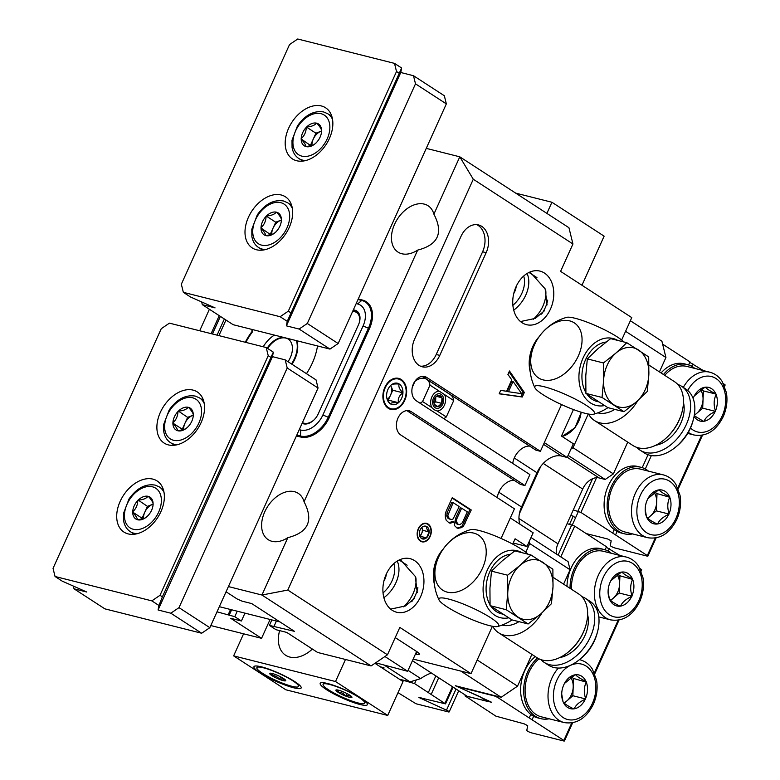 <?xml version="1.0" encoding="UTF-8"?>
<svg xmlns="http://www.w3.org/2000/svg" width="780" height="780" viewBox="0 0 780 780"><rect width="100%" height="100%" fill="white"/><g stroke="black" fill="none" stroke-linecap="round" stroke-linejoin="round"><path stroke-width="1.17" d="M426.26 148.366L459.79 156.819L568.942 227.721L572.949 243.984L560.586 271.372L631.771 317.606L621.65 340.012L625.589 331.305L665.925 357.503L659.432 371.894M226.054 591.767L237.13 598.962L242.044 601.146L251.726 603.583L294.44 631.332L269.412 625.404L276.052 629.713L286.748 632.414L317.596 652.45L371.085 665.925L261.934 595.023L228.403 586.57M274.063 626.194L276.383 621.056M210.805 625.55L261.563 638.332L230.714 618.296L241.41 620.987L234.77 616.668L217.006 611.822M228.218 614.64L230.529 609.511M401.271 379.519A16 11.583 -75.9 0 1 405.454 398.58A16 11.583 -75.9 0 1 390.868 409.412A16 11.583 -75.9 0 1 388.284 408.281A16 11.583 -75.9 0 1 384.101 389.21A16 11.583 -75.9 0 1 398.687 378.388A16 11.583 -75.9 0 1 401.271 379.519M501.062 538.444L514.439 508.813L400.774 434.986A12.948 9.379 -75.9 0 1 397.39 419.552A12.948 9.379 -75.9 0 1 409.198 410.787A12.948 9.379 -75.9 0 1 411.284 411.703L406.916 410.602M501.16 697.281L460.824 671.083L413.176 659.081L471.013 673.647L492.404 626.262L477.194 659.958L517.53 686.156L501.16 697.281L455.315 685.737L479.915 696.647L487.032 701.279L467.21 696.286L412.435 660.699M471.013 673.647L399.828 627.413L387.455 654.8L287.8 590.06L261.934 595.023L287.82 537.673A27.612 18.486 123 0 1 271.996 541.32A27.612 18.486 123 0 1 268.164 539.653A27.612 18.486 123 0 1 266.116 509.087A27.612 18.486 123 0 1 294.411 491.673A27.612 18.486 123 0 1 298.243 493.34A27.612 18.486 123 0 1 304.054 501.735C313.774 520.426 308.363 532.408 287.82 537.673M572.949 243.984L473.284 179.244L287.8 590.06M561.512 404.566L540.404 451.308L426.748 377.471L422.38 376.369M411.284 411.703L524.95 485.54L529.893 474.581L416.237 400.754A12.948 9.379 -75.9 0 1 412.844 385.32A12.948 9.379 -75.9 0 1 424.651 376.555A12.948 9.379 -75.9 0 1 426.748 377.471M522.054 322.715A27.612 19.997 -75.9 0 1 514.829 289.809A27.612 19.997 -75.9 0 1 540.004 271.118A27.612 19.997 -75.9 0 1 544.469 273.078A27.612 19.997 -75.9 0 1 551.694 305.984A27.612 19.997 -75.9 0 1 526.51 324.675A27.612 19.997 -75.9 0 1 522.054 322.715M392.213 610.282A27.612 19.997 -75.9 0 1 384.979 577.375A27.612 19.997 -75.9 0 1 410.163 558.685A27.612 19.997 -75.9 0 1 414.619 560.644A27.612 19.997 -75.9 0 1 421.853 593.56A27.612 19.997 -75.9 0 1 396.669 612.242A27.612 19.997 -75.9 0 1 392.213 610.282M414.628 339.056A20.182 14.615 104.1 0 0 422.273 366.795A20.182 14.615 104.1 0 0 439.784 355.387L486.154 252.691A20.182 14.615 104.1 0 0 478.51 224.942A20.182 14.615 104.1 0 0 461.009 236.35L414.628 339.056M428.093 524.014A9.526 6.893 -75.9 0 1 430.589 535.363A9.526 6.893 -75.9 0 1 421.902 541.808A9.526 6.893 -75.9 0 1 420.361 541.135A9.526 6.893 -75.9 0 1 417.875 529.786A9.526 6.893 -75.9 0 1 426.553 523.341A9.526 6.893 -75.9 0 1 428.093 524.014M522.259 397.01L524.326 392.447L509.467 370.988L507.917 374.41L511.738 379.84L506.581 391.258L500.701 390.39L499.161 393.812L522.259 397.01L520.991 396.688L523.048 392.125L509.048 371.904M453.979 521.644L454.711 525.808L457.275 528.216L461.136 527.767L463.378 526.276L471.256 509.983L452.273 497.659L446.092 511.349L445.204 514.468L445.38 517.54L446.228 520.299L449.202 522.971L450.674 523.185L453.979 521.644L452.702 521.323L448.939 522.795M521.674 393.685L508.453 391.735L513.094 381.459L521.674 393.685M467.288 511.836L462.394 522.678L459.888 524.745L457.616 524.004L456.368 520.981L456.739 519.002L461.633 508.16L467.288 511.836M450.343 519.275L448.178 517.14L447.886 515.473L453.151 502.651L459.206 506.591L453.131 518.875L451.815 519.5L449.065 518.963L446.901 516.818L446.979 513.172L451.873 502.33L453.151 502.651M520.484 321.555L535.324 318.386L544.45 310.752L543.806 310.586M530.029 271.996L545.132 288.844L547.072 304.931L546.429 304.765M401.837 253.744A27.612 18.486 123 0 1 398.005 252.086A27.612 18.486 123 0 1 395.957 221.52A27.612 18.486 123 0 1 424.252 204.107A27.612 18.486 123 0 1 428.093 205.764A27.612 18.486 123 0 1 433.894 214.159C443.615 232.859 438.204 244.832 417.671 250.107A27.612 18.486 123 0 1 401.837 253.744M390.644 609.121L405.483 605.953L414.599 598.318L413.965 598.153M416.588 592.342L417.232 592.498L415.291 576.42L400.189 559.562M296.419 435.942L300.651 437.005A26.666 17.852 -57 0 0 329.306 417.534L369.496 328.526A26.666 17.852 -57 0 0 366.19 301.675A26.666 17.852 -57 0 0 362.485 300.066L358.244 299.003M473.284 179.244L459.79 156.819L433.894 214.159M417.671 250.107L304.054 501.735M209.401 309.26L199.69 330.769M387.455 654.8L371.085 665.925M261.563 638.332L269.909 619.846L268.866 619.164M395.226 637.591L416.54 651.437A11.427 1.891 24.3 0 1 419.318 654.215A11.427 1.891 24.3 0 1 416.023 654.137L415.467 653.991M241.41 620.987L244.949 613.139M271.879 619.925L269.412 625.404M234.77 616.668L237.237 611.198M231.631 609.784L229.164 615.264M368.375 303.498A26.666 17.852 -57 0 0 367.234 303.157L366.961 303.089M497.289 497.679A15.619 10.452 123 0 1 514.157 480.314M524.95 485.54L520.475 484.409L406.858 410.611M512.743 463.437A15.619 10.452 123 0 1 529.62 446.072M540.404 451.308L535.928 450.177L422.321 376.379M420.537 366.19A20.182 14.615 104.1 0 0 436.215 354.49L482.596 251.794A20.182 14.615 104.1 0 0 476.687 224.65M524.326 392.447L523.048 392.125M499.219 393.676L520.991 396.688M508.453 391.735L507.185 391.414L511.817 381.137L513.094 381.459M457.012 528.041L459.859 527.446L462.101 525.954L469.979 509.671L452.098 498.049M458.416 524.53L456.339 523.682L455.383 522.327L455.462 518.681L460.356 507.839L461.633 508.16M453.063 522.522L451.786 522.2M450.674 523.185L449.397 522.863M471.256 509.983L469.979 509.671M465.075 523.682L463.798 523.361M463.378 526.276L462.101 525.954M461.136 527.767L459.859 527.446M458.747 528.431L457.47 528.109M456.739 519.002L455.462 518.681M456.368 520.981L455.091 520.66M456.661 522.649L455.383 522.327M457.616 524.004L456.339 523.682M449.134 518.495L447.856 518.173M448.256 513.493L446.979 513.172M447.886 515.473L446.608 515.151M448.178 517.14L446.901 516.818M358.02 299.52L361.706 300.446A25.896 17.335 123 0 1 365.303 302.006A25.896 17.335 123 0 1 368.511 328.087L328.322 417.095A25.896 17.335 123 0 1 300.485 436.02L296.8 435.084M356.177 303.586L357.659 303.956A20.621 13.806 123 0 1 363.08 325.962L322.891 414.979A20.621 13.806 123 0 1 300.729 430.043L299.247 429.663M212.433 333.986L220.379 316.397M302.055 423.452L303.537 423.823A13.709 9.175 -57 0 0 318.269 413.81L358.459 324.802A13.709 9.175 -57 0 0 356.762 310.996A13.709 9.175 -57 0 0 354.861 310.167L353.379 309.796M224.357 318.981L217.054 335.147M357.854 311.902A13.709 9.175 -57 0 0 357.23 311.707L352.989 310.645M211.107 333.645L219.239 315.656M359.59 321.526A13.709 9.175 -57 0 0 356.479 312.448L357.903 313.365A13.709 9.175 123 0 1 359.599 314.983M302.133 423.277L305.175 424.037M356.479 312.448A13.709 9.175 -57 0 0 354.578 311.62L352.755 311.161M302.367 422.77L304.19 423.228A13.709 9.175 -57 0 0 314.008 419.913M225.966 320.024L218.926 335.615M288.025 361.696A18.535 12.412 -57 0 0 288.025 338.91A18.535 12.412 -57 0 0 286.562 338.159M284.281 337.584A18.535 12.412 -57 0 0 267.218 348.182M251.96 329.443L251.911 331.636A51.402 34.408 -57 0 0 245.271 342.254M274.423 335.098A24.716 16.546 -57 0 0 263.231 346.778M306.472 373.678A51.402 34.408 -57 0 0 317.509 345.95M291.496 363.948A24.716 16.546 -57 0 0 296.419 340.636M288.259 339.076A18.535 12.412 -57 0 0 285.928 338.11A18.535 12.412 -57 0 0 267.696 348.494M252.437 329.56L252.388 331.948A51.402 34.408 -57 0 0 245.836 342.391M296.829 340.743A24.716 16.546 123 0 1 291.964 364.26M219.326 606.684L280.059 621.982M510.315 517.949L533.149 532.789L526.968 546.478L513.191 543.007M573.446 409.549L561.473 436.069L573.339 443.771L567.158 457.47L561.551 456.056A22.854 15.298 -57 0 0 536.991 472.748L521.537 506.981A22.854 15.298 -57 0 0 519.928 524.199M512.694 544.108L515.102 538.775L526.968 546.478M567.158 457.47L544.323 442.64M581.958 285.256L604.13 236.165L551.918 202.254L515.687 193.128M546.887 213.398L551.918 202.254M416.608 651.475L407.657 671.288L375.677 662.805M243.594 633.808L233.63 655.873L285.841 689.783L387.719 715.445L403.026 681.554L374.936 663.312M312.38 649.058A30.469 20.397 123 0 1 285.597 655.229A30.469 20.397 123 0 1 279.62 630.611M233.63 655.873L335.517 681.535L345.481 659.471M387.719 715.445L335.517 681.535M407.657 671.288L384.92 656.516M326.469 689.637A25.896 4.29 24.3 0 1 320.814 682.841A25.896 4.29 24.3 0 1 337.857 686.868A25.896 4.29 24.3 0 1 361.111 698.363A25.896 4.29 24.3 0 1 367.36 703.852A25.896 4.29 24.3 0 1 353.486 702.517A25.896 4.29 24.3 0 1 326.469 689.637M260.247 672.955A25.896 4.29 24.3 0 1 254.592 666.159A25.896 4.29 24.3 0 1 271.635 670.186A25.896 4.29 24.3 0 1 294.889 681.681A25.896 4.29 -155.7 0 1 301.129 687.17A25.896 4.29 -155.7 0 1 287.264 685.834A25.896 4.29 -155.7 0 1 260.247 672.955M262.402 673.198A22.854 3.783 24.3 0 1 256.864 667.641A22.854 3.783 24.3 0 1 270.767 670.117A22.854 3.783 24.3 0 1 292.968 680.891A22.854 3.783 -155.7 0 1 298.516 686.449A22.854 3.783 -155.7 0 1 284.612 683.972A22.854 3.783 -155.7 0 1 262.402 673.198M271.352 673.296L271.81 675.558A8.794 1.453 24.3 0 1 269.89 673.257A8.794 1.453 24.3 0 1 269.997 673.218A8.794 1.453 24.3 0 1 275.886 674.7A8.794 1.453 24.3 0 1 283.569 678.522A8.794 1.453 24.3 0 1 285.694 680.394A8.794 1.453 24.3 0 1 285.373 680.872A8.794 1.453 24.3 0 1 279.494 679.39A8.794 1.453 24.3 0 1 271.81 675.558L272.688 673.608M271.81 675.558C274.999 675.431 277.563 676.708 279.494 679.39C282.087 678.483 284.047 678.971 285.373 680.872L285.334 679.887M279.494 679.39L280.634 676.845M328.633 689.881A22.854 3.783 24.3 0 1 323.086 684.323A22.854 3.783 24.3 0 1 336.989 686.8A22.854 3.783 24.3 0 1 359.2 697.573A22.854 3.783 -155.7 0 1 364.738 703.131A22.854 3.783 -155.7 0 1 350.834 700.654A22.854 3.783 -155.7 0 1 328.633 689.881M337.574 689.978L338.032 692.25A8.794 1.453 24.3 0 1 336.112 689.939A8.794 1.453 24.3 0 1 336.229 689.9A8.794 1.453 24.3 0 1 342.108 691.382A8.794 1.453 24.3 0 1 349.791 695.214A8.794 1.453 24.3 0 1 351.916 697.076A8.794 1.453 24.3 0 1 351.595 697.554A8.794 1.453 24.3 0 1 345.715 696.072A8.794 1.453 24.3 0 1 338.032 692.25L338.91 690.29M338.032 692.25C341.221 692.123 343.785 693.391 345.715 696.072C348.309 695.165 350.269 695.653 351.595 697.554L351.556 696.569M345.715 696.072L346.866 693.537M388.567 407.657A15.307 11.086 104.1 0 0 404.313 400.091A15.307 11.086 104.1 0 0 400.988 380.133A15.307 11.086 -75.9 0 0 385.242 387.699A15.307 11.086 -75.9 0 0 388.567 407.657M387.631 400.54L390.312 403.777A10.998 7.966 -75.9 0 1 387.962 401.203A10.998 7.966 -75.9 0 1 386.617 394.982A10.998 7.966 -75.9 0 1 391.082 385.106A10.998 7.966 -75.9 0 1 392.233 384.238A10.998 7.966 -75.9 0 1 399.243 384.014A10.998 7.966 -75.9 0 1 402.938 392.808A10.998 7.966 -75.9 0 1 398.482 402.694A10.998 7.966 -75.9 0 1 390.312 403.777C390.721 402.841 393.442 402.48 398.482 402.694L388.294 400.13L392.75 390.244L390.721 385.427A9.526 6.893 -75.9 0 1 390.907 385.846A9.526 6.893 -75.9 0 1 390.526 395.187A9.526 6.893 -75.9 0 1 387.192 399.428M398.482 402.694C397.654 398.834 399.145 395.538 402.938 392.808C399.409 389.308 398.171 386.373 399.243 384.014C394.222 383.799 391.502 384.16 391.082 385.106M402.938 392.808L392.75 390.244M387.494 400.238L388.294 400.13M420.537 540.755A9.107 6.591 104.1 0 0 429.897 536.26A9.107 6.591 104.1 0 0 427.927 524.394A9.107 6.591 -75.9 0 0 418.558 528.889A9.107 6.591 -75.9 0 0 420.537 540.755M419.942 536.562L421.551 538.502A6.601 4.777 -75.9 0 1 420.137 536.952A6.601 4.777 -75.9 0 1 419.328 533.227A6.601 4.777 -75.9 0 1 422.009 527.3A6.601 4.777 -75.9 0 1 422.702 526.773A6.601 4.777 -75.9 0 1 426.904 526.646A6.601 4.777 -75.9 0 1 429.127 531.921A6.601 4.777 -75.9 0 1 426.455 537.849A6.601 4.777 -75.9 0 1 421.551 538.502L426.455 537.849L420.342 536.308L423.014 530.38L421.795 527.485A5.713 4.134 -75.9 0 1 421.902 527.738A5.713 4.134 -75.9 0 1 421.678 533.344A5.713 4.134 -75.9 0 1 419.679 535.889M426.455 537.849L429.127 531.921C427.011 529.805 426.27 528.05 426.904 526.646C423.891 526.519 422.263 526.734 422.009 527.3M429.127 531.921L423.014 530.38M419.854 536.377L420.342 536.308M429.985 385.135L422.575 401.534L431.759 407.501A10.091 7.312 -75.9 0 1 431.857 396.962A10.091 7.312 -75.9 0 1 439.159 391.102L429.985 385.135A14.469 9.691 -57 0 0 426.65 379.304A14.469 9.691 -57 0 0 414.96 381.352L412.298 387.25M420.049 403.231A14.469 9.691 -57 0 0 422.575 401.534M426.65 379.304L450.382 394.719A14.469 9.691 123 0 1 453.716 400.549L444.541 394.592A10.091 7.312 -75.9 0 1 444.434 405.132A10.091 7.312 -75.9 0 1 437.131 410.992L446.306 416.949A14.469 9.691 123 0 1 443.771 418.636M453.716 400.549L446.306 416.949M444.541 394.592L439.159 391.102M431.75 407.501L433.933 409.646L437.131 410.992M442.777 404.05A7.429 5.382 104.1 0 0 441.158 394.368A7.429 5.382 104.1 0 0 433.524 398.044A7.429 5.382 -75.9 0 0 435.133 407.726A7.429 5.382 -75.9 0 0 442.777 404.05M434.353 404.342L437.921 406.653L441.704 403.357A5.713 4.144 -75.9 0 1 437.921 406.653A5.713 4.144 -75.9 0 1 434.606 404.84A5.713 4.144 -75.9 0 1 434.353 404.342A5.713 4.144 -75.9 0 1 434.587 398.736A5.713 4.144 -75.9 0 1 436.819 396.026A5.713 4.144 -75.9 0 1 438.38 395.44A5.713 4.144 -75.9 0 1 441.938 397.751A5.713 4.144 -75.9 0 1 441.704 403.357L435.591 401.817L435.796 396.883M441.704 403.357L441.938 397.751L438.38 395.44L436.527 396.23M441.938 397.751L436.371 396.347M434.011 403.192L435.591 401.817M435.513 397.215A4.953 3.588 -75.9 0 1 435.708 399.019A4.953 3.588 -75.9 0 1 435.113 401.505A4.953 3.588 -75.9 0 1 434.011 403.172M525.817 552.26L529.747 543.553L529.23 541.457M570.911 449.134L573.027 447.7L588.247 414.005M540.774 466.372L519.373 513.767M531.005 537.537L568.084 561.629L570.082 569.761L529.747 543.553M573.027 447.7L613.373 473.899L605.183 479.466L599.069 477.925A15.239 10.199 -57 0 0 582.699 489.05L557.963 543.826A15.239 10.199 -57 0 0 556.55 554.132M613.373 473.899L627.715 442.133M630.357 320.736L661.918 341.24L665.925 357.503M517.53 686.156L531.882 654.381M563.589 584.142L570.082 569.761M605.183 479.466L568.093 455.374M431.379 673.004A41.896 28.051 -57 0 0 420.732 678.59L410.056 681.886L399.389 679.195L414.59 683.592L416.218 679.984M488.339 700.391L487.032 701.279M578.487 511.28L572.306 524.969M383.75 669.035L383.994 667.768L380.406 666.861M410.056 681.886L384.92 665.554M408.077 670.361L420.732 678.59M569.566 524.248L573.222 516.145M541.583 314.125A26.666 17.852 -57 0 0 545.249 307.71A26.666 17.852 -57 0 0 547.726 300.076M542.88 306.169A26.666 17.852 -57 0 0 545.727 290.209A26.666 17.852 -57 0 1 542.88 306.169A26.666 17.852 123 0 1 533.247 319.273A26.666 17.852 -57 0 0 542.88 306.169M411.743 601.702A26.666 17.852 -57 0 0 415.409 595.276A26.666 17.852 -57 0 0 417.875 587.652M413.029 593.736A26.666 17.852 -57 0 0 415.886 577.775A26.666 17.852 -57 0 1 413.029 593.736A26.666 17.852 123 0 1 403.406 606.85A26.666 17.852 -57 0 0 413.029 593.736M513.747 293.504A13.026 8.716 -57 0 0 514.654 291.808L514.898 291.272A13.026 8.716 -57 0 0 516.145 286.796A13.026 8.716 -57 0 0 516.194 286.426M516.067 287.323L516.106 286.601M383.906 581.071A13.026 8.716 -57 0 0 384.813 579.374L385.047 578.848A13.026 8.716 -57 0 0 386.305 574.373A13.026 8.716 -57 0 0 386.344 574.002M386.227 574.889L386.266 574.178M570.921 515.132L575.114 517.423M586.18 533.569L607.669 538.98L611.188 540.832L610.272 545.522A3.052 0.507 -155.7 0 0 611.9 546.751A3.052 0.507 -155.7 0 0 614.962 547.989L647.225 556.12L647.887 556.13L647.332 555.575L580.895 512.421L573.271 509.935M723.411 383.623L725.176 384.959L724.6 386.227M689.764 362.369L703.326 370.568M662.63 344.136L689.978 361.901L688.603 364.942M645.304 468.985L651.368 455.569M691.675 366.278L692.825 363.753M615.537 534.924L617.107 531.433M648.053 454.74L642.223 467.649M614.26 529.581L612.69 533.072M694.814 368.423A34.281 24.823 104.1 0 0 687.375 364.591L684.313 363.821A34.281 24.823 104.1 0 0 661.079 372.967M687.375 364.591A34.281 24.823 104.1 0 0 663.468 374.517M648.443 471.13A34.281 24.823 104.1 0 0 640.994 467.288L637.942 466.518A34.281 24.823 104.1 0 0 608.215 485.891A34.281 24.823 104.1 0 0 621.192 533.003L624.254 533.774A34.281 24.823 104.1 0 0 632.629 533.92M640.994 467.288A34.281 24.823 104.1 0 0 611.267 486.661A34.281 24.823 104.1 0 0 624.254 533.774M688.292 432.373A32.38 23.449 104.1 0 0 694.015 434.996C706.378 436.927 716.099 430.833 723.187 416.735C726.677 408.779 727.75 400.706 726.375 392.535L722.251 381.595C719.111 376.701 714.967 373.571 709.829 372.206L686.907 366.434A32.38 23.449 104.1 0 0 664.736 375.336M694.083 416.423A17.365 12.578 104.1 0 0 703.482 421.317L704.067 421.239A17.365 12.578 104.1 0 0 715.124 411.625L715.445 410.914A17.365 12.578 104.1 0 0 716.118 394.563L715.845 393.929A17.365 12.578 104.1 0 0 705.461 387.182L704.867 387.26A17.365 12.578 104.1 0 0 694.346 395.811A17.365 12.578 104.1 0 0 693.81 396.864L693.488 397.576A17.365 12.578 104.1 0 0 693.127 398.453M716.128 394.115L703.394 390.907L700.986 389.337M715.845 393.929C710.249 391.141 706.787 388.889 705.461 387.182M715.426 411.362L702.692 408.154L703.394 390.907M715.445 410.914C713.534 404.927 713.758 399.477 716.118 394.563M694.258 415.486L702.692 408.154M704.067 421.239C705.617 417.495 709.303 414.297 715.124 411.625M694.219 415.701L703.482 421.317M704.867 387.26L694.288 395.909M694.356 414.94A15.239 11.037 104.1 0 0 696.862 413.224A15.239 11.037 104.1 0 0 701.22 407.199A15.239 11.037 104.1 0 0 703.043 399.526A15.239 11.037 104.1 0 0 700.391 389.707M663.458 474.913L640.536 469.141A32.38 23.449 104.1 0 0 612.456 487.432A32.38 23.449 -75.9 0 0 624.712 531.931L647.644 537.703C659.997 539.624 669.727 533.539 676.816 519.441C680.306 511.475 681.369 503.412 680.004 495.232L675.88 484.302C672.74 479.407 668.596 476.278 663.458 474.913A32.38 23.449 104.1 0 0 635.378 493.204A32.38 23.449 104.1 0 0 647.644 537.703M669.757 496.811L669.474 496.636A17.365 12.578 104.1 0 0 659.081 489.879L658.495 489.957A17.365 12.578 104.1 0 0 647.966 498.517A17.365 12.578 104.1 0 0 647.439 499.57L647.117 500.282A17.365 12.578 104.1 0 0 645.187 509.584A17.365 12.578 104.1 0 0 646.454 516.633L646.717 517.267A17.365 12.578 104.1 0 0 657.111 524.024L657.696 523.936A17.365 12.578 104.1 0 0 668.752 514.332L669.074 513.62A17.365 12.578 104.1 0 0 669.737 497.26L657.023 493.603L654.605 492.043M669.474 496.636C663.877 493.847 660.416 491.595 659.081 489.879M669.055 514.069L656.321 510.861L657.023 493.603M669.074 513.62C667.163 507.634 667.387 502.183 669.737 497.26M647.741 518.31L656.321 510.861M657.696 523.936C659.246 520.201 662.932 516.994 668.752 514.332M646.717 517.267C648.043 518.983 651.514 521.235 657.111 524.024M645.187 509.213L646.454 516.633M658.495 489.957L647.917 498.615M647.351 517.949A15.239 11.037 104.1 0 0 650.491 515.931A15.239 11.037 104.1 0 0 654.849 509.906A15.239 11.037 104.1 0 0 656.672 502.232A15.239 11.037 104.1 0 0 654.02 492.404M398.005 692.669L416.023 703.765L448.295 711.896A3.052 0.507 -155.7 0 0 449.173 711.916A3.052 0.507 -155.7 0 0 446.491 710.151L418.85 697.457L445.517 703.872L414.59 683.592M435.854 675.909L428.347 692.533M431.194 694.385L438.701 677.761M495.904 716.157L524.199 723.85L527.709 725.702L526.802 730.392A3.052 0.507 -155.7 0 0 528.431 731.62A3.052 0.507 -155.7 0 0 531.492 732.859L563.755 740.981L564.418 741L563.862 740.444L497.416 697.291L494.471 695.975L462.199 687.843A3.052 0.507 -155.7 0 0 461.321 687.823A3.052 0.507 -155.7 0 0 464.002 689.588L491.644 702.283L464.977 695.867L495.904 716.157M639.941 568.483L641.706 569.829L641.131 571.096M606.294 547.238L619.856 555.438M567.089 523.624L574.704 526.11L606.508 546.77L605.134 549.812M608.205 551.148L609.356 548.613M532.067 719.794L533.637 716.293M530.79 714.451L529.22 717.941M611.344 553.293A34.281 24.823 104.1 0 0 603.905 549.451L600.844 548.681A34.281 24.823 104.1 0 0 571.116 568.054A34.281 24.823 104.1 0 0 566.992 586.355M603.905 549.451A34.281 24.823 104.1 0 0 574.168 568.825A34.281 24.823 104.1 0 0 570.043 588.334M535.285 656.594A34.281 24.823 104.1 0 0 524.745 670.761A34.281 24.823 104.1 0 0 537.722 717.873L540.784 718.643A34.281 24.823 104.1 0 0 549.159 718.789M537.537 658.047A34.281 24.823 104.1 0 0 527.797 671.531A34.281 24.823 104.1 0 0 540.784 718.643M626.359 557.076A32.38 23.449 104.1 0 0 598.279 575.367A32.38 23.449 104.1 0 0 610.545 619.866C622.908 621.787 632.629 615.703 639.717 601.604C643.207 593.639 644.27 585.575 642.905 577.395L638.781 566.465C635.642 561.571 631.498 558.441 626.359 557.076L603.437 551.304A32.38 23.449 104.1 0 0 575.357 569.595A32.38 23.449 -75.9 0 0 571.486 589.28M632.658 578.975L632.375 578.799A17.365 12.578 104.1 0 0 621.982 572.042L621.397 572.12A17.365 12.578 104.1 0 0 610.867 580.681A17.365 12.578 104.1 0 0 610.34 581.734L610.018 582.446A17.365 12.578 104.1 0 0 608.088 591.747A17.365 12.578 104.1 0 0 609.356 598.796L609.619 599.43A17.365 12.578 104.1 0 0 620.012 606.187L620.597 606.099A17.365 12.578 104.1 0 0 631.654 596.495L631.975 595.783A17.365 12.578 104.1 0 0 632.639 579.423L619.925 575.767L617.507 574.207M632.375 578.799C626.779 576.01 623.317 573.758 621.982 572.042M631.956 596.232L619.222 593.024L619.925 575.767M631.975 595.783C630.065 589.797 630.289 584.347 632.639 579.423M610.642 600.473L619.222 593.024M620.597 606.099C622.148 602.365 625.833 599.157 631.654 596.495M609.619 599.43C610.954 601.146 614.416 603.398 620.012 606.187M608.088 591.376L609.356 598.796M621.397 572.12L610.818 580.778M610.252 600.112A15.239 11.037 104.1 0 0 613.392 598.094A15.239 11.037 104.1 0 0 617.75 592.069A15.239 11.037 104.1 0 0 619.573 584.395A15.239 11.037 104.1 0 0 616.922 574.567M539.029 658.856A32.38 23.449 104.1 0 0 528.986 672.301A32.38 23.449 -75.9 0 0 541.242 716.791L564.174 722.572C576.527 724.493 586.258 718.399 593.346 704.301C596.837 696.345 597.899 688.282 596.534 680.101L592.41 669.162C589.27 664.277 585.127 661.148 579.989 659.783A32.38 23.449 104.1 0 0 579.442 659.656L579.989 659.783M586.287 681.681L586.004 681.496A17.365 12.578 104.1 0 0 575.611 674.749L575.026 674.827A17.365 12.578 104.1 0 0 564.496 683.387A17.365 12.578 104.1 0 0 563.969 684.431L563.648 685.142A17.365 12.578 104.1 0 0 561.707 694.444A17.365 12.578 104.1 0 0 562.984 701.503L563.248 702.136A17.365 12.578 104.1 0 0 573.641 708.883L574.226 708.806A17.365 12.578 104.1 0 0 585.283 699.202L585.605 698.49A17.365 12.578 104.1 0 0 586.267 682.13L573.553 678.473L571.135 676.904M586.004 681.496C580.408 678.707 576.947 676.465 575.611 674.749M585.585 698.938L572.851 695.731L573.553 678.473M585.605 698.49C583.693 692.504 583.918 687.043 586.267 682.13M564.271 703.18L572.851 695.731M574.226 708.806C575.776 705.071 579.462 701.864 585.283 699.202M563.248 702.136C564.574 703.852 568.045 706.095 573.641 708.883M561.717 694.083L562.984 701.503M575.026 674.827L564.447 683.485M563.882 702.809A15.239 11.037 104.1 0 0 567.021 700.791A15.239 11.037 104.1 0 0 571.379 694.775A15.239 11.037 104.1 0 0 573.202 687.102A15.239 11.037 104.1 0 0 570.55 677.274M394.514 63.385L297.726 39L289.536 44.567L181.34 284.203L183.339 292.334L190.457 296.965L215.056 307.876L202.322 304.668L233.171 324.704L329.959 349.089L299.11 329.053L286.377 325.845L287.245 321.34L280.127 316.719L288.317 311.152L396.513 71.516L394.514 63.385L401.632 68.006L400.764 72.501L413.498 75.718L444.346 95.755L446.345 103.886L338.149 343.522L329.959 349.089M280.127 316.719L183.339 292.334M321.389 105.963A30.469 20.397 123 0 1 325.621 107.806A30.469 20.397 123 0 1 327.883 141.531A30.469 20.397 123 0 1 296.654 160.739A30.469 20.397 123 0 1 292.422 158.905A30.469 20.397 123 0 1 290.16 125.18A30.469 20.397 123 0 1 321.389 105.963M281.2 194.98A30.469 20.397 123 0 1 285.431 196.814A30.469 20.397 123 0 1 287.693 230.539A30.469 20.397 123 0 1 256.464 249.756A30.469 20.397 123 0 1 252.232 247.923A30.469 20.397 123 0 1 249.97 214.188A30.469 20.397 123 0 1 281.2 194.98M299.11 329.053L307.3 323.485L338.149 343.522M201.649 301.928L202.322 304.668M446.345 103.886L415.496 83.84L413.498 75.718M307.3 323.485L415.496 83.84M286.377 325.845L400.764 72.501M401.632 68.006L287.245 321.34M398.892 73.057L396.513 71.516M288.317 311.152L290.686 312.702M316.358 142.75L316.495 142.447A13.026 8.716 -57 0 0 321.477 132.346A13.026 8.716 -57 0 0 321.575 131.196L321.584 130.689A13.026 8.716 -57 0 0 316.875 123.24L316.485 123.142A13.026 8.716 -57 0 0 306.696 126.935L306.296 127.345A13.026 8.716 -57 0 0 301.216 138.596L301.207 139.103A13.026 8.716 -57 0 0 305.906 146.552L306.306 146.65A13.026 8.716 -57 0 0 313.17 145.148A13.026 8.716 -57 0 0 316.095 142.857L316.358 142.75M321.457 132.522L321.575 131.196M306.306 146.65L313.579 144.885M301.08 138.899L311.084 145.88M301.207 139.103C304.268 142.555 305.828 145.041 305.906 146.552M306.433 127.043L315.919 133.204L310.567 145.07M306.296 127.345C306.091 132.064 304.395 135.817 301.216 138.596M311.981 145.597A11.427 7.654 -57 0 1 313.248 139.132A11.427 7.654 -57 0 1 321.077 131.206A11.427 7.654 -57 0 1 321.662 131.001L315.919 133.204M316.485 123.142C314.71 125.375 311.454 126.643 306.696 126.935M321.584 130.689C321.506 129.168 319.936 126.691 316.875 123.24M276.169 231.757L276.305 231.455A13.026 8.716 -57 0 0 281.287 221.354A13.026 8.716 -57 0 0 281.385 220.214L281.395 219.697A13.026 8.716 -57 0 0 276.685 212.248L276.296 212.15A13.026 8.716 -57 0 0 266.506 215.943L266.107 216.362A13.026 8.716 -57 0 0 261.027 227.604L261.017 228.111A13.026 8.716 -57 0 0 265.717 235.56L266.116 235.657A13.026 8.716 -57 0 0 272.981 234.156A13.026 8.716 -57 0 0 275.906 231.865L276.169 231.757M281.268 221.53L281.385 220.214M266.116 235.657L273.39 233.893M260.89 227.906L270.894 234.887M261.017 228.111C264.079 231.562 265.639 234.049 265.717 235.56M266.243 216.05L275.73 222.222L270.377 234.078M266.107 216.362C265.902 221.081 264.206 224.825 261.027 227.604M281.482 219.98L275.73 222.222M276.296 212.15C274.521 214.383 271.264 215.65 266.506 215.943M281.395 219.697C281.317 218.185 279.747 215.699 276.685 212.248M281.473 220.009A11.427 7.654 -57 0 0 280.888 220.214A11.427 7.654 -57 0 0 273.058 228.15A11.427 7.654 -57 0 0 271.791 234.605M151.827 600.863L160.017 595.306L162.386 596.846L158.954 605.495L151.827 600.863L55.039 576.488L62.156 581.11L86.755 592.02L74.022 588.812L104.871 608.849L201.659 633.233L170.81 613.197L158.077 609.989L158.954 605.495M160.017 595.306L268.223 355.66L266.214 347.529L169.426 323.144L161.245 328.712L53.04 568.357L55.039 576.488M128.164 533.9A30.469 20.397 123 0 1 123.932 532.067A30.469 20.397 123 0 1 121.67 498.342A30.469 20.397 123 0 1 152.899 479.125A30.469 20.397 123 0 1 157.131 480.958A30.469 20.397 123 0 1 159.393 514.683A30.469 20.397 123 0 1 128.164 533.9M168.353 444.892A30.469 20.397 123 0 1 164.122 443.06A30.469 20.397 123 0 1 161.86 409.325A30.469 20.397 123 0 1 193.089 390.117A30.469 20.397 123 0 1 197.32 391.95A30.469 20.397 123 0 1 199.582 425.675A30.469 20.397 123 0 1 168.353 444.892M266.214 347.529L273.331 352.151L162.386 596.846M273.331 352.151L272.464 356.655L285.197 359.863L316.046 379.899L318.055 388.031L209.849 627.676L201.659 633.233M158.077 609.989L272.464 356.655M270.592 357.201L268.223 355.66M170.81 613.197L179 607.639L209.849 627.676M179 607.639L287.206 367.994L285.197 359.863M318.055 388.031L287.206 367.994M73.349 586.072L74.022 588.812M137.943 500.204L137.806 500.507A13.026 8.716 -57 0 0 132.727 511.748L132.717 512.265A13.026 8.716 -57 0 0 137.426 519.714L137.816 519.812A13.026 8.716 -57 0 0 144.68 518.3A13.026 8.716 -57 0 0 147.605 516.009L148.015 515.6A13.026 8.716 -57 0 0 152.987 505.508A13.026 8.716 -57 0 0 153.085 504.358L153.095 503.841A13.026 8.716 -57 0 0 148.395 496.402L147.995 496.294A13.026 8.716 -57 0 0 138.216 500.097L147.44 506.366L142.077 518.222L142.594 519.041M132.59 512.06L142.077 518.222M137.806 500.507C137.602 505.225 135.905 508.969 132.727 511.748M153.192 504.133L147.44 506.366M147.995 496.294C146.221 498.537 142.964 499.795 138.216 500.097M153.095 503.841C153.017 502.33 151.447 499.843 148.395 496.402M152.968 505.684L153.085 504.358M137.816 519.812L145.099 518.037M132.717 512.265C135.778 515.716 137.348 518.193 137.426 519.714M153.182 504.153A11.427 7.654 -57 0 0 152.597 504.358A11.427 7.654 -57 0 0 144.758 512.294A11.427 7.654 -57 0 0 143.491 518.749M178.132 411.187L177.996 411.499A13.026 8.716 -57 0 0 172.916 422.74L172.906 423.257A13.026 8.716 -57 0 0 177.616 430.697L178.006 430.804A13.026 8.716 -57 0 0 184.87 429.293A13.026 8.716 -57 0 0 187.795 427.001L188.204 426.592A13.026 8.716 -57 0 0 193.177 416.5A13.026 8.716 -57 0 0 193.274 415.35L193.284 414.833A13.026 8.716 -57 0 0 188.584 407.384L188.185 407.287A13.026 8.716 -57 0 0 178.405 411.089L187.629 417.358L182.267 429.215L182.783 430.024M172.78 423.052L182.267 429.215M177.996 411.499C177.791 416.218 176.095 419.962 172.916 422.74M193.381 415.126L187.629 417.358M188.185 407.287C186.41 409.519 183.154 410.787 178.405 411.089M193.284 414.833C193.206 413.322 191.636 410.836 188.584 407.384M193.157 416.676L193.274 415.35M178.006 430.804L185.289 429.029M172.906 423.257C175.968 426.699 177.538 429.185 177.616 430.697M193.372 415.145A11.427 7.654 -57 0 0 192.787 415.35A11.427 7.654 -57 0 0 184.948 423.286A11.427 7.654 -57 0 0 183.68 429.741M578.341 355.914A32.818 21.967 -57 0 0 569.712 320.882A32.818 21.967 -57 0 0 534.446 344.857A32.818 21.967 -57 0 0 543.075 379.88A32.818 21.967 -57 0 0 578.341 355.914M617.701 340.402A34.505 24.989 104.1 0 0 583.079 357.991A34.505 24.989 104.1 0 0 581.987 392.506A34.505 24.989 104.1 0 0 604.451 405.59M534.895 387.748A32.818 5.441 -155.7 0 0 554.395 401.135A32.818 5.441 -155.7 0 0 585.107 413.312A32.818 5.441 -155.7 0 0 593.57 414.238A32.818 5.441 -155.7 0 0 580.232 401.749A32.818 5.441 -155.7 0 0 544.216 386.753A32.818 5.441 -155.7 0 0 534.895 387.748A50.281 50.281 0 0 1 566.68 317.353A32.818 5.441 24.3 0 1 575.133 318.279A32.818 5.441 24.3 0 1 623.893 341.962M585.868 392.515A30.469 22.064 -75.9 0 1 585.595 359.629A30.469 22.064 -75.9 0 1 606.118 342.03M598.387 401.817L597.129 401.505A30.469 22.064 -75.9 0 1 586.872 394.085M623.971 411.703L607.834 407.638L585.917 393.403L585.77 375.931L587.321 358.898L598.143 348.543L610.642 338.627L626.788 342.693L648.707 356.928L648.853 374.39L647.303 391.433L636.48 401.778L623.971 411.703L602.053 397.469L603.603 380.425L603.457 362.963L615.966 353.038L626.788 342.693M587.321 358.898L603.457 362.963M585.917 393.403L602.053 397.469M603.603 380.425A30.469 22.064 -75.9 0 1 607.24 365.079A30.469 22.064 -75.9 0 1 615.966 353.038A30.469 22.064 -75.9 0 1 638.596 350.025A30.469 22.064 -75.9 0 1 648.853 374.39A30.469 22.064 -75.9 0 1 645.206 389.737A30.469 22.064 -75.9 0 1 636.48 401.778A30.469 22.064 -75.9 0 1 613.86 404.8A30.469 22.064 -75.9 0 1 603.603 380.425M597.86 412.844A30.469 20.397 -57 0 0 614.806 409.393M637.777 400.647A38.093 25.496 123 0 1 594.496 420.547A38.093 25.496 123 0 1 588.529 414.053M594.496 420.547L632.931 445.517A38.093 25.496 -57 0 0 663.956 439.94A38.093 25.496 -57 0 0 679.156 419.991A38.093 25.496 -57 0 0 681.944 412.25A38.093 25.496 -57 0 0 674.427 381.635L648.97 365.098M663.956 439.94L664.492 439.501A36.562 24.482 -57 0 0 679.087 420.352A36.562 24.482 -57 0 0 681.769 412.912L681.944 412.25M655.678 445.282A29.903 20.017 -57 0 0 680.794 423.238A29.903 20.017 -57 0 0 683.456 402.509M677.703 384.394A38.093 25.496 123 0 1 681.544 386.256A38.093 25.496 123 0 1 686.273 424.622A38.093 25.496 123 0 1 640.048 450.148A38.093 25.496 123 0 1 636.782 447.389M640.048 450.148L644.319 452.917A38.093 25.496 -57 0 0 675.343 447.34A38.093 25.496 -57 0 0 690.544 427.391A38.093 25.496 -57 0 0 693.332 419.64A38.093 25.496 -57 0 0 685.825 389.035L681.544 386.256M675.343 447.34L676.689 446.248A34.281 22.951 -57 0 0 690.368 428.288A34.281 22.951 -57 0 0 692.884 421.317L693.332 419.64M539.068 336.775A30.469 22.064 104.1 0 0 532.867 346.34A30.469 22.064 104.1 0 0 530.215 371.904M482.508 568.162A32.818 21.967 -57 0 0 473.879 533.14A32.818 21.967 -57 0 0 438.613 557.105A32.818 21.967 -57 0 0 447.242 592.137A32.818 21.967 -57 0 0 482.508 568.162M521.859 552.659A34.505 24.989 104.1 0 0 487.237 570.248A34.505 24.989 104.1 0 0 486.154 604.754A34.505 24.989 104.1 0 0 508.609 617.848M439.052 600.005A32.818 5.441 -155.7 0 0 458.552 613.392A32.818 5.441 -155.7 0 0 489.274 625.57A32.818 5.441 -155.7 0 0 497.728 626.496A32.818 5.441 -155.7 0 0 484.399 613.996A32.818 5.441 -155.7 0 0 448.383 599.001A32.818 5.441 -155.7 0 0 439.052 600.005A50.281 50.281 0 0 1 470.847 529.6A32.818 5.441 24.3 0 1 479.3 530.536A32.818 5.441 24.3 0 1 528.06 554.219M490.035 604.773A30.469 22.064 -75.9 0 1 489.752 571.876A30.469 22.064 -75.9 0 1 510.286 554.288M502.544 614.075L501.296 613.762A30.469 22.064 -75.9 0 1 491.029 606.333M528.138 623.961L512.002 619.895L490.074 605.65L489.938 588.188L491.488 571.145L502.3 560.8L514.81 550.875L530.946 554.941L552.874 569.185L553.01 586.648L551.46 603.691L540.647 614.035L528.138 623.961L506.22 609.716L507.77 592.683L507.624 575.211L520.133 565.295L530.946 554.941M491.488 571.145L507.624 575.211M490.074 605.65L506.22 609.716M507.77 592.683A30.469 22.064 -75.9 0 1 511.407 577.337A30.469 22.064 -75.9 0 1 520.133 565.295A30.469 22.064 -75.9 0 1 542.753 562.273A30.469 22.064 -75.9 0 1 553.01 586.648A30.469 22.064 -75.9 0 1 549.374 601.994A30.469 22.064 -75.9 0 1 540.647 614.035A30.469 22.064 -75.9 0 1 518.017 617.048A30.469 22.064 -75.9 0 1 507.77 592.683M502.018 625.092A30.469 20.397 -57 0 0 518.973 621.65M541.944 612.895A38.093 25.496 123 0 1 498.654 632.804A38.093 25.496 123 0 1 492.697 626.311M498.654 632.804L537.098 657.774A38.093 25.496 -57 0 0 568.113 652.197A38.093 25.496 -57 0 0 583.313 632.249A38.093 25.496 -57 0 0 586.111 624.497A38.093 25.496 -57 0 0 578.594 593.892L553.137 577.356M568.113 652.197L568.659 651.758A36.562 24.482 -57 0 0 583.245 632.609A36.562 24.482 -57 0 0 585.926 625.17L586.111 624.497M559.835 657.53A29.903 20.017 -57 0 0 584.961 635.495A29.903 20.017 -57 0 0 587.623 614.767M581.861 596.651A38.093 25.496 123 0 1 585.712 598.514A38.093 25.496 123 0 1 590.431 636.87A38.093 25.496 123 0 1 544.216 662.395A38.093 25.496 123 0 1 540.95 659.646M544.216 662.395L548.486 665.174A38.093 25.496 -57 0 0 579.511 659.597A38.093 25.496 -57 0 0 594.701 639.649A38.093 25.496 -57 0 0 597.5 631.898A38.093 25.496 -57 0 0 589.982 601.292L585.712 598.514M579.511 659.597L580.856 658.505A34.281 22.951 -57 0 0 594.535 640.546A34.281 22.951 -57 0 0 597.041 633.575L597.5 631.898M443.225 549.032A30.469 22.064 104.1 0 0 437.034 558.597A30.469 22.064 104.1 0 0 434.382 584.152M416.023 654.137L417.076 651.788M362.485 300.066L367.234 303.157M439.784 355.387L436.215 354.49M486.154 252.691L482.596 251.794M369.427 328.682L363.08 325.962M322.891 414.979L329.238 417.69M302.533 437.346L300.485 436.02L300.729 430.043M361.706 300.446L357.659 303.956M354.861 310.167L357.23 311.707M304.19 423.228L305.448 424.037M543.543 444.356L561.551 456.056M514.274 457.987L536.991 472.748M498.81 492.219L521.537 506.981M561.99 436.4A20.953 14.021 -57 0 0 581.081 412.181M557.963 543.826L518.944 518.486M543.25 463.427L582.699 489.05M599.069 477.925L567.245 457.255M513.718 310.138A26.666 17.852 -57 0 0 525.788 295.074A26.666 17.852 -57 0 0 527.056 273.526M512.879 305.321A23.614 15.805 -57 0 0 521.859 293.329A23.614 15.805 -57 0 0 523.692 276.042M383.877 597.704A26.666 17.852 -57 0 0 395.947 582.64A26.666 17.852 -57 0 0 397.205 561.093M383.038 592.888A23.614 15.805 -57 0 0 392.008 580.895A23.614 15.805 -57 0 0 393.851 563.618M724.62 384.404L724.21 385.3M701.62 435.347L677.84 488.007M655.239 538.054L647.332 555.575M592.566 478.715L577.941 511.105M580.895 512.421L596.563 477.701M709.829 372.206A32.38 23.449 104.1 0 0 683.309 387.406M690.485 428.035A28.567 20.689 104.1 0 0 722.26 415.808A28.567 20.689 104.1 0 0 716.83 379.099A28.567 20.689 104.1 0 0 687.745 390.497M675.889 518.515A28.567 20.689 104.1 0 0 669.688 481.27A28.567 20.689 104.1 0 0 640.302 495.388A28.567 20.689 104.1 0 0 646.503 532.623A28.567 20.689 104.1 0 0 675.889 518.515M412.103 681.252L411.635 682.285M452.468 686.702L444.961 703.316M420.859 698.783L421.249 697.915M456.037 689.023L446.491 710.151M641.15 569.273L640.741 570.17M618.15 620.217L594.37 672.877M571.769 722.923L563.862 740.444M465.631 695.887L465.855 695.399M571.76 524.803L558.071 555.126M497.416 697.291L497.806 696.442M560.81 556.9L574.704 526.11M638.791 600.678A28.567 20.689 104.1 0 0 632.59 563.433A28.567 20.689 104.1 0 0 603.203 577.551A28.567 20.689 104.1 0 0 609.404 614.786A28.567 20.689 104.1 0 0 638.791 600.678M558.363 668.06A32.38 23.449 104.1 0 0 551.908 678.073A32.38 23.449 104.1 0 0 564.174 722.572M592.42 703.375A28.567 20.689 104.1 0 0 586.219 666.139A28.567 20.689 104.1 0 0 556.832 680.258A28.567 20.689 104.1 0 0 563.033 717.493A28.567 20.689 104.1 0 0 592.42 703.375M332.534 119.408A26.666 17.852 -57 0 0 327.815 113.773L323.622 111.949C313.833 110.389 305.126 115.031 297.482 125.853L292.003 140.264L292.061 147.459C292.9 152.373 295.132 156.049 298.769 158.486A26.666 17.852 -57 0 0 302.474 160.095A26.666 17.852 -57 0 0 305.838 160.514M301.811 156.117A23.614 15.805 -57 0 0 327.19 138.879A23.614 15.805 -57 0 0 320.98 113.675A23.614 15.805 -57 0 0 295.601 130.913A23.614 15.805 -57 0 0 301.811 156.117M292.344 208.416A26.666 17.852 -57 0 0 287.625 202.78L283.433 200.957C273.644 199.397 264.937 204.038 257.293 214.861L251.813 229.271L251.872 236.467C252.71 241.381 254.943 245.056 258.58 247.494A26.666 17.852 -57 0 0 262.285 249.103A26.666 17.852 -57 0 0 265.648 249.522M261.622 245.134A23.614 15.805 -57 0 0 287.001 227.887A23.614 15.805 -57 0 0 280.79 202.683A23.614 15.805 -57 0 0 255.411 219.931A23.614 15.805 -57 0 0 261.622 245.134M164.053 492.56A26.666 17.852 -57 0 0 159.325 486.925L155.132 485.111C145.353 483.551 136.636 488.183 128.993 499.005L123.513 513.425L123.581 520.611C124.41 525.525 126.653 529.201 130.28 531.648A26.666 17.852 -57 0 0 133.984 533.247A26.666 17.852 -57 0 0 137.348 533.666M152.49 486.827A23.614 15.805 -57 0 0 127.111 504.075A23.614 15.805 -57 0 0 133.322 529.279A23.614 15.805 -57 0 0 158.701 512.031A23.614 15.805 -57 0 0 152.49 486.827M204.243 403.552A26.666 17.852 -57 0 0 199.524 397.917L195.322 396.094C185.543 394.543 176.826 399.175 169.182 409.997L163.703 424.408L163.771 431.603C164.599 436.517 166.842 440.193 170.469 442.64A26.666 17.852 -57 0 0 174.174 444.239A26.666 17.852 -57 0 0 177.538 444.659M192.679 397.819A23.614 15.805 -57 0 0 167.3 415.067A23.614 15.805 -57 0 0 173.511 440.271A23.614 15.805 -57 0 0 198.89 423.023A23.614 15.805 -57 0 0 192.679 397.819M369.33 304.619L365.303 302.006M257.566 666.071L256.864 667.641M299.227 684.879L298.516 686.449M323.788 682.754L323.086 684.323M365.45 701.561L364.738 703.131M581.256 412.23L575.055 427.684L562.126 436.498M529.006 272.454L536.962 277.622M399.155 560.02L407.121 565.198M702.487 435.201L678.23 488.933M656.117 537.908L647.887 556.13M694.015 434.996L687.697 433.407M453.092 687.102L445.517 703.872M458.718 690.768L449.173 711.916M619.018 620.071L594.76 673.803M572.647 722.767L564.418 741M465.338 695.068L464.977 695.867M461.555 687.307L461.321 687.823M610.545 619.866L598.786 616.902M327.815 113.773L331.831 116.376M298.769 158.486L302.776 161.089M287.625 202.78L291.642 205.384M258.58 247.494L262.587 250.107M130.28 531.648L134.297 534.251M159.325 486.925L163.342 489.538M170.469 442.64L174.486 445.244M199.524 397.917L203.531 400.52M593.57 414.238A50.281 50.281 0 0 0 607.951 407.667M497.728 626.496A50.281 50.281 0 0 0 512.119 619.925"/></g></svg>
